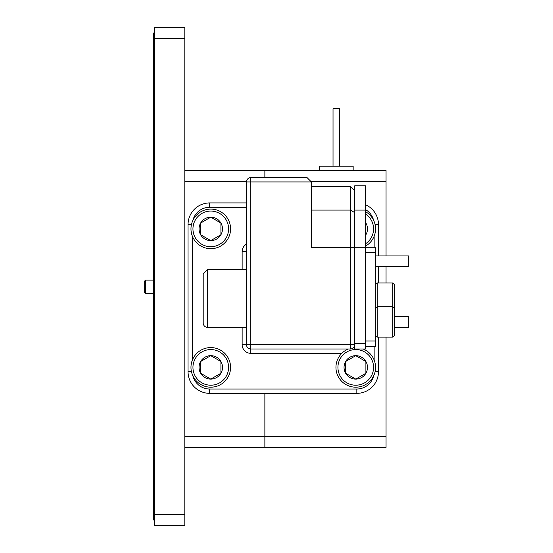 <?xml version="1.0" encoding="UTF-8"?>
<svg xmlns="http://www.w3.org/2000/svg" width="553" height="553" viewBox="0 0 553 553"><rect width="100%" height="100%" fill="white"/><g stroke="black" fill="none" stroke-linecap="round" stroke-linejoin="round"><path stroke-width="0.83" d="M184.806 170.469L264.866 170.469L264.866 177.61L264.866 170.469L386.049 170.469L386.049 255.942M386.049 447.446L264.866 447.446L264.866 436.628L386.049 436.628L386.049 447.446M184.806 436.628L264.866 436.628L264.866 393.349L264.866 447.446L184.806 447.446M386.049 266.76L386.049 282.991M386.049 337.088L386.049 436.628M386.049 181.287L311.346 181.287M246.527 181.287L184.806 181.287M319.399 170.469L319.399 166.142L353.16 166.142L353.16 170.469M333.03 166.142L333.03 108.796L339.521 108.796L339.521 166.142M154.508 38.468L154.508 27.65L184.806 27.65L184.806 38.468L154.508 38.468L154.508 514.532L184.806 514.532L184.806 525.35L154.508 525.35L154.508 514.532M184.806 38.468L184.806 514.532M154.508 519.938L153.43 519.938L153.43 108.796L154.508 108.796M154.508 444.204L153.43 444.204M153.43 33.062L154.508 33.062L153.43 33.062L153.43 108.796M203.2 275.311L203.2 279.424M207.527 327.355A4.327 4.327 0 0 1 203.2 323.021L203.2 273.977L207.527 269.408L207.527 327.355L246.479 327.355M203.2 316.855L203.2 323.021M246.479 269.408L207.527 269.408M311.394 186.264L350.346 186.264L354.673 190.591M307.067 177.61L311.394 181.937L250.806 181.937L250.806 344.664L354.673 344.664A4.327 4.327 0 0 1 350.346 348.991L250.806 348.991A4.327 4.327 0 0 1 246.479 344.664L246.479 181.937A4.327 4.327 0 0 1 250.806 177.61L307.067 177.61L311.394 181.937L311.394 247.516L350.346 247.516L350.346 210.071L354.673 212.58M378.473 337.088L378.473 371.713A21.636 21.636 0 0 1 356.837 393.349L209.691 393.349A21.636 21.636 0 0 1 188.048 371.713L188.048 224.566A21.636 21.636 0 0 1 209.691 202.93L246.479 202.93M375.072 224.566L378.473 224.566A21.636 21.636 0 0 0 365.492 204.734A21.636 21.636 0 0 1 378.473 224.566L378.473 255.942M378.473 266.76L378.473 282.991M311.394 210.071L350.346 210.071L350.346 186.264M365.492 210.071L354.673 210.071L354.673 185.829L365.492 185.829L365.492 348.991L354.673 348.991L354.673 343.579L365.492 343.579M354.673 210.071L354.673 343.579M354.673 247.288L375.66 247.288L375.66 252.7L365.492 252.7L365.492 340.987L375.66 340.987L375.66 252.7M375.66 340.987L375.66 346.392L365.492 346.392M375.66 266.76L408.771 266.76L408.771 255.942L375.66 255.942M392.754 282.991L394.268 284.505L394.268 335.574L392.754 337.088L392.754 282.991L377.174 282.991L377.174 337.088L375.66 335.574M394.268 327.355L408.771 327.355L408.771 316.53L394.268 316.53M365.492 243.818A17.82 17.82 0 0 0 365.492 213.97M365.492 211.654A19.797 19.797 0 0 1 365.492 246.133M365.492 235.405A11.71 11.71 0 0 0 365.492 222.382M365.899 234.749L365.899 223.039L365.899 234.749L365.492 234.984M337.931 367.386A17.82 17.82 0 0 0 355.752 385.206A17.82 17.82 0 0 0 373.572 367.386A17.82 17.82 0 0 0 355.752 349.565A17.82 17.82 0 0 0 337.931 367.386M363.086 348.991A19.797 19.797 0 0 1 355.752 387.183A19.797 19.797 0 0 1 348.425 348.991M344.042 367.386A11.71 11.71 0 0 0 365.899 373.24A11.71 11.71 0 0 0 355.752 355.669A11.71 11.71 0 0 0 344.042 367.386M345.611 367.386L345.611 373.24L355.752 379.095L365.899 373.24L365.899 361.531L355.752 355.669L345.611 361.531L345.611 367.386M353.402 347.726A19.797 19.797 0 0 1 354.673 347.616M345.611 373.24L355.752 379.095L365.899 373.24L365.899 361.531L355.752 355.669L345.611 361.531L345.611 373.24M192.949 367.386A17.82 17.82 0 0 0 210.769 385.206A17.82 17.82 0 0 0 228.589 367.386A17.82 17.82 0 0 0 210.769 349.565A17.82 17.82 0 0 0 192.949 367.386M230.573 367.386A19.797 19.797 0 0 1 210.769 387.183A19.797 19.797 0 0 1 190.972 367.386A19.797 19.797 0 0 1 210.769 347.581A19.797 19.797 0 0 1 230.573 367.386M199.059 367.386A11.71 11.71 0 0 0 220.917 373.24A11.71 11.71 0 0 0 210.769 355.669A11.71 11.71 0 0 0 199.059 367.386M200.628 367.386L200.628 373.24L210.769 379.095L220.917 373.24L220.917 361.531L210.769 355.669L200.628 361.531L200.628 367.386M200.933 373.413L210.769 379.095M211.073 378.923L220.917 373.24L220.917 361.531L210.769 355.669L200.628 361.531L200.628 373.24M192.949 228.894A17.82 17.82 0 0 0 210.769 246.714A17.82 17.82 0 0 0 228.589 228.894A17.82 17.82 0 0 0 210.769 211.073A17.82 17.82 0 0 0 192.949 228.894M230.573 228.894A19.797 19.797 0 0 1 210.769 248.691A19.797 19.797 0 0 1 190.972 228.894A19.797 19.797 0 0 1 210.769 209.096A19.797 19.797 0 0 1 230.573 228.894M199.059 228.894A11.71 11.71 0 0 0 220.917 234.749A11.71 11.71 0 0 0 210.769 217.184A11.71 11.71 0 0 0 199.059 228.894M200.628 228.894L200.628 234.749L210.769 240.603L220.917 234.749L220.917 223.039L210.769 217.184L200.628 223.039L200.628 228.894M220.917 234.396L220.917 223.039L210.769 217.184L200.628 223.039L200.628 234.749L210.769 240.603M211.073 240.431L220.917 234.749M145.584 293.65L144.229 292.295L144.229 281.477L145.584 280.122L145.584 293.65L153.43 293.65M350.346 348.991L350.346 247.516L354.673 247.516M374.146 360.058L374.146 346.392M374.146 247.288L374.146 236.221M373.634 220.398A17.309 17.309 0 0 0 365.492 209.573M246.479 207.257L209.691 207.257A17.309 17.309 0 0 0 192.886 220.398M192.375 236.221L192.375 360.058M192.886 375.881A17.309 17.309 0 0 0 209.691 389.022L356.837 389.022A17.309 17.309 0 0 0 373.634 375.881M341.816 353.319L250.806 353.319L250.806 344.664L242.145 344.664A8.654 8.654 0 0 0 250.806 353.319M242.145 344.664L242.145 327.355M242.145 269.408L242.145 251.615L246.479 251.615M246.479 244.122A8.654 8.654 0 0 0 242.145 251.615M209.691 389.022L209.691 393.349A21.636 21.636 0 0 1 188.048 371.713L191.449 371.713M191.449 224.566L188.048 224.566A21.636 21.636 0 0 1 209.691 202.93L209.691 207.257M375.072 371.713L378.473 371.713A21.636 21.636 0 0 1 356.837 393.349L356.837 389.022M246.479 181.937L250.806 181.937L250.806 177.61M375.66 284.505L377.174 282.991M392.754 337.088L377.174 337.088M394.268 308.311L392.754 306.797L377.174 306.797L375.66 308.311M145.584 280.122L153.43 280.122L145.584 280.122L144.229 281.477"/></g></svg>
